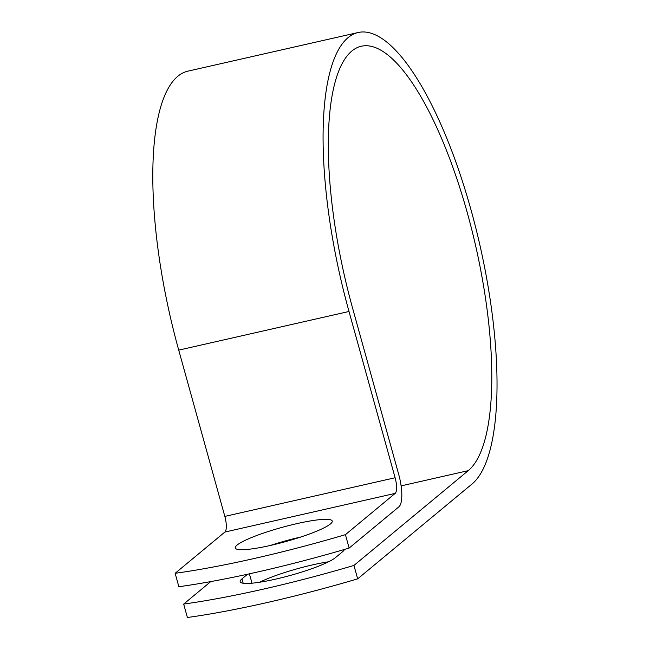 <?xml version="1.0" encoding="UTF-8"?>
<svg xmlns="http://www.w3.org/2000/svg" width="650" height="650" viewBox="0 0 650 650"><rect width="100%" height="100%" fill="white"/><g stroke="black" fill="none" stroke-linecap="round" stroke-linejoin="round"><path stroke-width="0.97" d="M344.37 549.486A50.326 7.337 164.5 0 1 342.607 551.696L335.408 557.659A50.326 7.337 164.5 0 1 275.567 579.15A50.326 7.337 164.5 0 1 240.191 581.717A50.326 7.337 164.5 0 1 241.963 578.874L247.561 574.226M270.627 545.399A50.326 7.337 -15.5 0 0 332.239 521.064A50.326 7.337 -15.5 0 0 296.871 523.632A50.326 7.337 -15.5 0 0 235.259 547.958A50.326 7.337 -15.5 0 0 270.627 545.399M300.844 537.006A50.326 7.337 -15.5 0 0 300.592 537.062A50.326 7.337 -15.5 0 0 270.376 545.456M210.779 581.587L183.674 604.069A220.074 32.094 -15.5 0 0 353.949 565.427L468.236 470.649A220.074 67.283 -102.8 0 0 471.738 229.515A220.074 67.283 -102.8 0 0 361.351 46.231A220.074 67.283 -102.8 0 0 352.674 308.433L398.783 474.711A27.462 8.393 77.2 0 1 398.889 506.829L349.139 548.08A220.074 32.094 164.5 0 1 178.864 586.731L175.134 573.3A220.074 32.094 -15.5 0 0 345.418 534.658L395.159 493.399A13.382 4.087 77.2 0 0 395.111 477.75L349.001 311.48A234.154 71.589 -102.8 0 1 358.231 32.5A234.154 71.589 -102.8 0 1 475.686 227.508A234.154 71.589 -102.8 0 1 471.965 484.071L357.671 578.858L353.949 565.427M175.134 573.3L224.884 532.049A13.382 4.087 77.2 0 0 224.835 516.401L178.726 350.123A234.154 71.589 -102.8 0 1 187.947 71.142L358.231 32.5M259.659 582.229A50.326 7.337 164.5 0 1 328.632 561.762M183.674 604.069L187.395 617.5A220.074 32.094 -15.5 0 0 357.671 578.858M349.139 548.08L345.418 534.658M241.963 578.874L243.173 583.245M401.123 485.883L468.236 470.649M224.884 532.049L395.159 493.399M224.835 516.401L395.111 477.75M178.726 350.123L349.001 311.48M249.405 573.828L252.005 583.188"/></g></svg>
